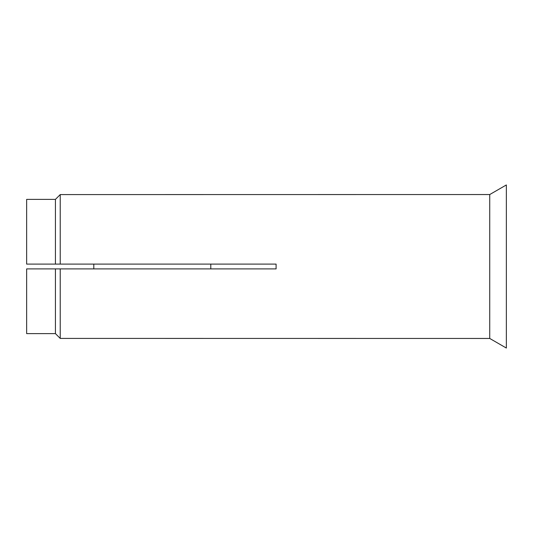 <?xml version="1.0" encoding="UTF-8"?>
<svg xmlns="http://www.w3.org/2000/svg" width="533" height="533" viewBox="0 0 533 533"><rect width="100%" height="100%" fill="white"/><g stroke="black" fill="none" stroke-linecap="round" stroke-linejoin="round"><path stroke-width="0.8" d="M210.788 264.101L210.788 268.899M93.808 264.101L93.808 268.899M489.734 266.5L489.734 194.545L60.229 194.585L60.229 264.101L276.094 264.101L276.094 268.899L60.229 268.899L60.229 338.415L489.734 338.455L489.734 266.5M60.229 338.415L55.432 333.618L60.229 338.415M26.65 333.618L55.432 333.618L55.432 268.899L26.65 268.899L26.65 333.618M60.229 268.899L55.432 268.899M489.734 338.455L506.35 348.049L506.35 184.951L489.734 194.545M55.432 264.101L55.432 199.382L60.229 194.585L55.432 199.382L26.65 199.382L26.65 264.101L60.229 264.101"/></g></svg>
